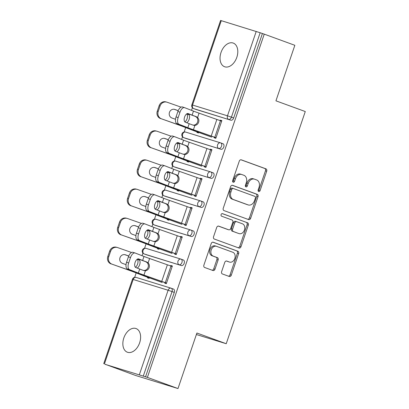 <?xml version="1.0" encoding="UTF-8"?>
<svg xmlns="http://www.w3.org/2000/svg" width="409" height="409" viewBox="0 0 409 409"><rect width="100%" height="100%" fill="white"/><g stroke="black" fill="none" stroke-linecap="round" stroke-linejoin="round"><path stroke-width="0.61" d="M258.687 191.535A1.355 1.022 107.1 0 0 258.723 191.55A1.355 1.022 107.1 0 0 260.083 190.604L266.699 171.172A1.933 1.457 107.1 0 0 265.952 168.84L241.274 159.832A1.933 1.457 107.1 0 0 241.218 159.817A1.933 1.457 107.1 0 0 239.28 161.161L232.665 180.594A1.355 1.022 107.1 0 0 233.186 182.225A1.355 1.022 107.1 0 0 233.222 182.24A1.355 1.022 107.1 0 0 234.582 181.294L235.436 178.779A6.186 4.668 107.1 0 1 241.647 174.474A6.186 4.668 107.1 0 1 241.816 174.531L243.876 175.282A6.186 4.668 107.1 0 1 246.269 182.736L245.415 185.251A1.355 1.022 107.1 0 0 245.937 186.882A1.355 1.022 107.1 0 0 245.973 186.893A1.355 1.022 107.1 0 0 247.333 185.952L248.186 183.436A6.186 4.668 107.1 0 1 254.398 179.127A6.186 4.668 107.1 0 1 254.567 179.183L256.627 179.934A6.186 4.668 107.1 0 1 259.02 187.388L258.166 189.904A1.355 1.022 107.1 0 0 258.687 191.535M258.197 191.064A1.355 1.022 107.1 0 0 258.851 190.226L265.467 170.788A1.933 1.457 107.1 0 0 264.715 168.462L240.896 159.766M232.695 181.76A1.355 1.022 107.1 0 0 233.35 180.916L234.204 178.401L235.436 178.779M245.446 186.412A1.355 1.022 107.1 0 0 246.1 185.568L246.954 183.053L248.186 183.436M139.633 342.829A12.602 8.262 -69.9 0 0 136.054 328.555A12.602 8.262 -69.9 0 0 123.83 337.957A12.602 8.262 -69.9 0 0 127.409 352.231A12.602 8.262 -69.9 0 0 139.633 342.829M236.816 57.342A12.602 8.262 -69.9 0 0 233.237 43.068A12.602 8.262 -69.9 0 0 221.018 52.47A12.602 8.262 -69.9 0 0 224.597 66.744A12.602 8.262 -69.9 0 0 236.816 57.342M221.632 271.627A1.933 1.457 107.1 0 0 222.384 273.958L229.306 276.484A1.933 1.457 107.1 0 0 229.357 276.504A1.933 1.457 107.1 0 0 231.3 275.155L238.646 253.57A1.933 1.457 107.1 0 0 237.9 251.244L213.222 242.235A1.933 1.457 107.1 0 0 213.166 242.215A1.933 1.457 107.1 0 0 211.228 243.565L203.881 265.144A1.933 1.457 107.1 0 0 204.628 267.476L212.992 270.528A1.933 1.457 107.1 0 0 213.043 270.548A1.933 1.457 107.1 0 0 214.986 269.199L218.13 259.966A1.933 1.457 107.1 0 0 217.378 257.634L213.232 256.121A5.169 3.901 107.1 0 1 211.202 249.981A5.169 3.901 107.1 0 1 216.422 246.284A5.169 3.901 107.1 0 1 216.566 246.336L232.813 252.266A5.169 3.901 107.1 0 1 234.843 258.401A5.169 3.901 107.1 0 1 229.623 262.097A5.169 3.901 107.1 0 1 229.48 262.051L226.77 261.06A1.933 1.457 107.1 0 0 226.719 261.044A1.933 1.457 107.1 0 0 224.776 262.389L221.632 271.627M264.25 34.136L294.843 45.302L275.937 100.829L305.272 111.539L226.228 343.724L196.893 333.018L177.992 388.55L147.398 377.384L264.25 34.136L260.165 32.746L231.428 117.163L233.662 117.976L262.399 33.564M248.672 219.597A1.933 1.457 107.1 0 0 248.723 219.618A1.933 1.457 107.1 0 0 250.666 218.268L258.013 196.688A1.933 1.457 107.1 0 0 257.266 194.357L232.588 185.349A1.933 1.457 107.1 0 0 232.532 185.333A1.933 1.457 107.1 0 0 230.594 186.678L223.242 208.263A1.933 1.457 107.1 0 0 223.994 210.589L248.672 219.597M248.329 225.129L240.983 246.714A1.933 1.457 107.1 0 1 239.04 248.058A1.933 1.457 107.1 0 1 238.989 248.043L214.311 239.035A1.933 1.457 107.1 0 1 213.559 236.704L216.709 227.465A1.933 1.457 107.1 0 1 218.646 226.121A1.933 1.457 107.1 0 1 218.703 226.136L228.708 229.792A1.933 1.457 107.1 0 0 228.764 229.812A1.933 1.457 107.1 0 0 230.702 228.462L232.787 222.338A1.933 1.457 107.1 0 0 232.041 220.006L221.622 216.203A1.355 1.022 107.1 0 1 221.09 214.597A1.355 1.022 107.1 0 1 222.455 213.631A1.355 1.022 107.1 0 1 222.491 213.641L247.583 222.798A1.933 1.457 107.1 0 1 248.329 225.129L247.097 224.751L239.746 246.33L240.983 246.714M196.381 334.521L226.228 343.724M221.284 20.639L192.547 105.052L191.847 104.862L220.584 20.45L260.165 32.746M177.992 388.55L135.645 375.493L105.087 364.235M147.398 377.384L105.057 364.327M134.668 277.343L136.177 272.915M142.035 255.702L142.925 253.094M144.566 248.273L146.069 243.846M151.933 226.632L152.818 224.025M154.459 219.204L155.967 214.776M161.826 197.562L162.716 194.955M164.357 190.134L165.865 185.706M171.724 168.493L172.613 165.885M174.254 161.064L175.763 156.637M181.622 139.423L182.506 136.816M184.152 131.995L185.655 127.567M191.519 110.353L192.404 107.746M221.826 120.696L220.246 120.118L221.852 120.614L215.824 138.319L214.219 137.823L214.439 137.189M197.128 131.933L196.939 132.496L198.544 132.986L198.733 132.424M220.246 120.118L220.083 120.604M181.167 259.188L183.283 259.96A2.955 1.938 110.1 0 1 183.344 259.981A2.955 1.938 110.1 0 1 184.183 263.33A2.955 1.938 110.1 0 1 181.376 265.553L146.442 254.776A2.955 1.938 110.1 0 1 146.381 254.756A2.955 1.938 110.1 0 1 146.32 254.735M171.274 288.258L173.385 289.03A2.955 1.938 110.1 0 1 173.447 289.051A2.955 1.938 110.1 0 1 174.285 292.399L172.051 291.581L143.314 375.999M145.548 376.812L174.285 292.399M233.662 117.976A2.955 1.938 110.1 0 1 230.86 120.2L195.926 109.428A2.955 1.938 110.1 0 1 195.865 109.407A2.955 1.938 110.1 0 1 195.804 109.382M157.547 248.212L157.353 248.774L158.958 249.27L159.152 248.708M180.497 236.883L180.66 236.402L182.266 236.898L176.243 254.597L174.638 254.101L174.853 253.468M200.962 201.049L203.074 201.821A2.955 1.938 110.1 0 1 203.135 201.841A2.955 1.938 110.1 0 1 203.973 205.19A2.955 1.938 110.1 0 1 201.172 207.414L166.233 196.637A2.955 1.938 110.1 0 1 166.172 196.617A2.955 1.938 110.1 0 1 166.115 196.596M177.337 190.073L177.148 190.635L178.748 191.131L178.943 190.568M200.292 178.743L200.456 178.263L202.061 178.753L196.034 196.458L194.428 195.962L194.643 195.328M220.753 142.91L222.869 143.682A2.955 1.938 110.1 0 1 222.931 143.702A2.955 1.938 110.1 0 1 223.769 147.046A2.955 1.938 110.1 0 1 220.962 149.27L186.029 138.498A2.955 1.938 110.1 0 1 185.967 138.477A2.955 1.938 110.1 0 1 185.906 138.452M210.185 149.674L210.354 149.193L211.954 149.684L205.931 167.388L204.326 166.892L204.541 166.258M187.235 161.003L187.041 161.565L188.646 162.061L188.84 161.499M210.855 171.979L212.971 172.751A2.955 1.938 110.1 0 1 213.033 172.772A2.955 1.938 110.1 0 1 213.871 176.115A2.955 1.938 110.1 0 1 211.07 178.339L176.131 167.567A2.955 1.938 110.1 0 1 176.069 167.547A2.955 1.938 110.1 0 1 176.008 167.521M190.395 207.813L190.558 207.332L192.164 207.828L186.136 225.528L184.531 225.032L184.75 224.398M167.439 219.142L167.25 219.705L168.856 220.2L169.045 219.638M191.064 230.119L193.176 230.891A2.955 1.938 110.1 0 1 193.237 230.911A2.955 1.938 110.1 0 1 194.081 234.26A2.955 1.938 110.1 0 1 191.274 236.484L156.34 225.707A2.955 1.938 110.1 0 1 156.279 225.686A2.955 1.938 110.1 0 1 156.218 225.666M170.604 265.952L170.768 265.472L172.373 265.968L166.345 283.667L164.74 283.176L164.955 282.537M147.649 277.282L147.455 277.844L149.06 278.34L149.254 277.777M210.354 149.193L211.928 149.766M200.456 178.263L202.031 178.835M190.558 207.332L192.138 207.905M180.66 236.402L182.24 236.975M170.768 265.472L172.342 266.044M253.335 178.805A6.186 4.668 107.1 0 0 253.166 178.748A6.186 4.668 107.1 0 0 246.954 183.053M240.584 174.147A6.186 4.668 107.1 0 0 240.415 174.091A6.186 4.668 107.1 0 0 234.204 178.401M247.813 219.285A1.933 1.457 107.1 0 0 249.429 217.89L256.78 196.305A1.933 1.457 107.1 0 0 256.029 193.978L232.21 185.282M255.41 197.997A1.355 1.022 107.1 0 0 254.884 196.366L233.222 188.462A1.355 1.022 107.1 0 0 233.186 188.447A1.355 1.022 107.1 0 0 231.826 189.393L230.921 192.041A6.186 4.668 107.1 0 0 233.319 199.495L248.125 204.904A6.186 4.668 107.1 0 0 248.294 204.96A6.186 4.668 107.1 0 0 254.505 200.65L255.41 197.997M233.145 188.437L231.99 188.079A1.355 1.022 107.1 0 0 231.949 188.068A1.355 1.022 107.1 0 0 230.594 189.009L231.826 189.393M247.235 204.628A6.186 4.668 107.1 0 1 247.062 204.577A6.186 4.668 107.1 0 1 246.893 204.52L232.082 199.117A6.186 4.668 107.1 0 1 229.689 191.663L230.594 189.009M238.13 247.726A1.933 1.457 107.1 0 0 239.746 246.33M218.324 226.07L227.476 229.413A1.933 1.457 107.1 0 0 227.527 229.429A1.933 1.457 107.1 0 0 227.583 229.444M222.174 213.595L247.583 222.798M239.096 233.585A5.169 3.901 107.1 0 0 239.234 233.631A5.169 3.901 107.1 0 0 244.459 229.935A5.169 3.901 107.1 0 0 242.425 223.795L236.704 221.709A1.933 1.457 107.1 0 0 236.647 221.688A1.933 1.457 107.1 0 0 234.71 223.038L232.624 229.163A1.933 1.457 107.1 0 0 233.37 231.494L237.859 233.202A5.169 3.901 107.1 0 0 238.002 233.248A5.169 3.901 107.1 0 0 238.145 233.288M236.596 221.673L235.466 221.325A1.933 1.457 107.1 0 0 235.415 221.31A1.933 1.457 107.1 0 0 233.473 222.654L234.71 223.038M237.859 233.202L232.138 231.111A1.933 1.457 107.1 0 1 231.387 228.784L233.473 222.654M247.097 224.751A1.933 1.457 107.1 0 0 246.346 222.419M228.534 261.76A5.169 3.901 107.1 0 1 228.386 261.719A5.169 3.901 107.1 0 1 228.248 261.668L226.397 260.993M215.328 245.952A5.169 3.901 107.1 0 0 215.19 245.906A5.169 3.901 107.1 0 0 209.965 249.602A5.169 3.901 107.1 0 0 212 255.737L213.232 256.121M212.133 270.216A1.933 1.457 107.1 0 0 213.749 268.82L216.893 259.582A1.933 1.457 107.1 0 0 216.146 257.251L212 255.737M228.447 276.172A1.933 1.457 107.1 0 0 230.068 274.776L237.414 253.191A1.933 1.457 107.1 0 0 236.663 250.86L212.844 242.169M160.553 118.569A5.905 5.475 -74.8 0 1 157.291 111.161L158.217 111.417A5.905 5.475 105.2 0 0 161.478 118.825L177.056 124.377A13.195 0.332 18.8 0 1 180.543 125.624A13.195 0.332 18.8 0 1 182.864 126.493L193.268 130.497A15.752 0.399 -161.2 0 0 196.039 131.534L198.708 132.506M211.647 137.138L197.644 132.025A13.195 0.332 18.8 0 1 195.323 131.161L184.919 127.153A15.752 0.399 -161.2 0 0 182.148 126.12A15.752 0.399 -161.2 0 0 177.981 124.633L161.478 118.825M184.853 121.902A4.53 2.434 107.9 0 0 187.066 118.733A4.53 2.434 107.9 0 0 187.025 114.254L186.714 113.871M186.872 113.768L189.081 114.919A4.53 2.434 -72.1 0 1 189.122 119.392A4.53 2.434 -72.1 0 1 186.652 122.705M188.232 114.208A15.752 0.399 -161.2 0 0 186.944 113.733M181.044 107.138L167.128 102.24A5.905 5.475 105.2 0 0 166.775 102.132A5.905 5.475 105.2 0 0 160.057 106.013L159.127 105.757A5.905 5.475 -74.8 0 1 165.849 101.877L166.775 102.132M158.217 111.417L160.057 106.013M175.512 119.275L171.969 118.027A4.53 4.197 -74.8 0 1 169.469 112.347A4.53 4.197 -74.8 0 1 174.617 109.372A4.53 4.197 -74.8 0 1 174.888 109.459L174.346 109.31M178.222 110.629L174.888 109.459M157.291 111.161L159.127 105.757M174.173 109.28L178.196 110.696M193.309 125.215A13.195 0.332 -161.2 0 1 191.785 124.663A13.195 0.332 -161.2 0 1 189.193 123.692L185.251 122.158A4.53 2.27 -72 0 1 184.592 117.046A4.53 2.27 -72 0 1 188.104 113.564A4.53 2.27 -72 0 1 188.166 113.584L192.112 115.123A13.195 0.332 -161.2 0 0 194.699 116.095A13.195 0.332 -161.2 0 0 196.228 116.647L197.588 117.511A4.53 4.121 -74.4 0 1 198.61 122.291A4.53 4.121 -74.4 0 1 194.899 125.399L193.539 125.287M214.408 137.266L213.196 136.826A13.195 0.332 -161.2 0 0 210.195 135.747L192.399 129.464A15.752 0.399 18.8 0 1 188.815 128.175A15.752 0.399 18.8 0 1 185.722 127.015L176.903 123.579A5.905 2.96 -72 0 1 176.044 116.913L178.15 117.598L179.991 112.194A5.905 2.96 108 0 1 184.571 107.649A5.905 2.96 108 0 1 184.653 107.679L193.472 111.115A13.195 0.332 -161.2 0 0 196.064 112.086A13.195 0.332 -161.2 0 0 199.065 113.16L216.862 119.448A15.752 0.399 18.8 0 1 220.446 120.737L221.663 121.176M192.982 125.098L193.876 125.113A4.53 4.121 105.6 0 0 197.588 122.005A4.53 4.121 105.6 0 0 196.565 117.225L195.2 116.355A15.752 0.399 18.8 0 1 193.094 115.599A15.752 0.399 18.8 0 1 190.001 114.438L187.624 113.513M178.15 117.598A5.905 2.96 108 0 0 179.009 124.264L187.828 127.7A13.195 0.332 -161.2 0 0 190.42 128.671A13.195 0.332 -161.2 0 0 193.421 129.745L211.218 136.033A15.752 0.399 18.8 0 1 214.802 137.322L216.013 137.761M179.991 112.194L177.884 111.509L176.044 116.913M177.884 111.509A5.905 2.96 -72 0 1 182.465 106.964A5.905 2.96 -72 0 1 182.547 106.994M150.655 147.639A5.905 5.475 -74.8 0 1 147.393 140.231L148.319 140.486A5.905 5.475 105.2 0 0 151.586 147.894L167.158 153.447A13.195 0.332 18.8 0 1 170.645 154.694A13.195 0.332 18.8 0 1 172.966 155.563L183.37 159.571A15.752 0.399 -161.2 0 0 186.141 160.604L188.81 161.575M201.749 166.207L187.746 161.1A13.195 0.332 18.8 0 1 185.425 160.231L175.021 156.223A15.752 0.399 -161.2 0 0 172.25 155.19A15.752 0.399 -161.2 0 0 168.089 153.702L151.586 147.894M174.955 150.972A4.53 2.434 107.9 0 0 177.174 147.802A4.53 2.434 107.9 0 0 177.133 143.324L176.816 142.94M176.979 142.838L179.188 143.988A4.53 2.434 -72.1 0 1 179.229 148.467A4.53 2.434 -72.1 0 1 176.754 151.775M178.334 143.278A15.752 0.399 -161.2 0 0 177.051 142.802M171.151 136.207L157.23 131.309A5.905 5.475 105.2 0 0 156.877 131.202A5.905 5.475 105.2 0 0 150.159 135.082L149.234 134.827A5.905 5.475 -74.8 0 1 155.952 130.946L156.877 131.202M148.319 140.486L150.159 135.082M165.614 148.344L162.076 147.097A4.53 4.197 -74.8 0 1 159.571 141.417A4.53 4.197 -74.8 0 1 164.725 138.441A4.53 4.197 -74.8 0 1 164.991 138.528L164.449 138.38M168.329 139.699L164.991 138.528M147.393 140.231L149.234 134.827M164.28 138.349L168.298 139.766M140.757 176.714A5.905 5.475 -74.8 0 1 137.496 169.306L138.426 169.556A5.905 5.475 105.2 0 0 141.688 176.964L157.261 182.516A13.195 0.332 18.8 0 1 160.752 183.764A13.195 0.332 18.8 0 1 163.068 184.633L173.477 188.641A15.752 0.399 -161.2 0 0 176.243 189.674L178.917 190.645M191.852 195.277L177.849 190.17A13.195 0.332 18.8 0 1 175.533 189.301L165.124 185.292A15.752 0.399 -161.2 0 0 162.358 184.26A15.752 0.399 -161.2 0 0 158.191 182.772L141.688 176.964M165.062 180.042A4.53 2.434 107.9 0 0 167.276 176.872A4.53 2.434 107.9 0 0 167.235 172.393L166.918 172.01M167.082 171.908L169.29 173.058A4.53 2.434 -72.1 0 1 169.331 177.537A4.53 2.434 -72.1 0 1 166.862 180.844M168.436 172.347A15.752 0.399 -161.2 0 0 167.153 171.872M161.253 165.277L147.332 160.379A5.905 5.475 105.2 0 0 146.984 160.272A5.905 5.475 105.2 0 0 140.267 164.152L139.336 163.902A5.905 5.475 -74.8 0 1 146.054 160.016L146.984 160.272M138.426 169.556L140.267 164.152M155.717 177.414L152.179 176.167A4.53 4.197 -74.8 0 1 149.679 170.492A4.53 4.197 -74.8 0 1 154.827 167.511A4.53 4.197 -74.8 0 1 155.098 167.598L154.551 167.45M158.431 168.769L155.098 167.598M137.496 169.306L139.336 163.902M154.382 167.419L158.406 168.835M130.865 205.783A5.905 5.475 -74.8 0 1 127.598 198.375L128.528 198.626A5.905 5.475 105.2 0 0 131.79 206.034L147.368 211.586A13.195 0.332 18.8 0 1 150.855 212.833A13.195 0.332 18.8 0 1 153.176 213.702L163.58 217.711A15.752 0.399 -161.2 0 0 166.351 218.743L169.019 219.72M181.959 224.352L167.951 219.239A13.195 0.332 18.8 0 1 165.635 218.37L155.231 214.362A15.752 0.399 -161.2 0 0 152.46 213.329A15.752 0.399 -161.2 0 0 148.293 211.842L131.79 206.034M155.164 209.111A4.53 2.434 107.9 0 0 157.378 205.942A4.53 2.434 107.9 0 0 157.337 201.463L157.025 201.085M157.184 200.983L159.392 202.128A4.53 2.434 -72.1 0 1 159.433 206.606A4.53 2.434 -72.1 0 1 156.964 209.914M158.539 201.417A15.752 0.399 -161.2 0 0 157.255 200.942M151.356 194.347L137.439 189.449A5.905 5.475 105.2 0 0 137.087 189.341A5.905 5.475 105.2 0 0 130.369 193.222L129.438 192.971A5.905 5.475 -74.8 0 1 136.156 189.086L137.087 189.341M128.528 198.626L130.369 193.222M145.819 206.484L142.281 205.241A4.53 4.197 -74.8 0 1 139.781 199.561A4.53 4.197 -74.8 0 1 144.929 196.581A4.53 4.197 -74.8 0 1 145.2 196.668L144.658 196.519M148.533 197.838L145.2 196.668M127.598 198.375L129.438 192.971M144.484 196.489L148.508 197.905M120.967 234.853A5.905 5.475 -74.8 0 1 117.705 227.445L118.63 227.695A5.905 5.475 105.2 0 0 121.897 235.103L137.47 240.656A13.195 0.332 18.8 0 1 140.957 241.908A13.195 0.332 18.8 0 1 143.278 242.772L153.682 246.78A15.752 0.399 -161.2 0 0 156.453 247.813L159.121 248.79M172.061 253.422L158.058 248.309A13.195 0.332 18.8 0 1 155.737 247.44L145.333 243.437A15.752 0.399 -161.2 0 0 142.562 242.399A15.752 0.399 -161.2 0 0 138.4 240.911L121.897 235.103M145.267 238.181A4.53 2.434 107.9 0 0 147.485 235.011A4.53 2.434 107.9 0 0 147.444 230.533L147.128 230.155M147.291 230.052L149.5 231.197A4.53 2.434 -72.1 0 1 149.541 235.676A4.53 2.434 -72.1 0 1 147.066 238.984M148.646 230.487A15.752 0.399 -161.2 0 0 147.358 230.011M141.458 223.416L127.542 218.518A5.905 5.475 105.2 0 0 127.189 218.411A5.905 5.475 105.2 0 0 120.471 222.291L119.546 222.041A5.905 5.475 -74.8 0 1 126.263 218.155L127.189 218.411M118.63 227.695L120.471 222.291M135.926 235.553L132.383 234.311A4.53 4.197 -74.8 0 1 129.883 228.631A4.53 4.197 -74.8 0 1 135.036 225.656A4.53 4.197 -74.8 0 1 135.302 225.737L134.76 225.589M138.641 226.908L135.302 225.737M117.705 227.445L119.546 222.041M134.592 225.558L138.61 226.975M111.069 263.923A5.905 5.475 -74.8 0 1 107.807 256.515L108.738 256.765A5.905 5.475 105.2 0 0 112 264.173L127.572 269.73A13.195 0.332 18.8 0 1 131.064 270.978A13.195 0.332 18.8 0 1 133.38 271.842L143.789 275.85A15.752 0.399 -161.2 0 0 146.555 276.883L149.224 277.859M162.163 282.491L148.16 277.379A13.195 0.332 18.8 0 1 145.839 276.51L135.435 272.506A15.752 0.399 -161.2 0 0 132.664 271.469A15.752 0.399 -161.2 0 0 128.503 269.981L112 264.173M135.369 267.251A4.53 2.434 107.9 0 0 137.588 264.081A4.53 2.434 107.9 0 0 137.547 259.603L137.23 259.224M137.393 259.122L139.602 260.267A4.53 2.434 -72.1 0 1 139.643 264.746A4.53 2.434 -72.1 0 1 137.173 268.053M138.748 259.557A15.752 0.399 -161.2 0 0 137.465 259.081M131.565 252.486L117.644 247.588A5.905 5.475 105.2 0 0 117.296 247.481A5.905 5.475 105.2 0 0 110.573 251.361L109.648 251.111A5.905 5.475 -74.8 0 1 116.366 247.225L117.296 247.481M108.738 256.765L110.573 251.361M126.028 264.623L122.49 263.381A4.53 4.197 -74.8 0 1 119.985 257.701A4.53 4.197 -74.8 0 1 125.139 254.725A4.53 4.197 -74.8 0 1 125.41 254.807L124.863 254.659M128.743 255.983L125.41 254.807M107.807 256.515L109.648 251.111M124.694 254.628L128.712 256.044M183.416 154.285A13.195 0.332 -161.2 0 1 181.887 153.733A13.195 0.332 -161.2 0 1 179.295 152.762L175.354 151.228A4.53 2.27 -72 0 1 174.694 146.115A4.53 2.27 -72 0 1 178.212 142.634A4.53 2.27 -72 0 1 178.273 142.654L182.215 144.193A13.195 0.332 -161.2 0 0 184.807 145.164A13.195 0.332 -161.2 0 0 186.335 145.716L187.69 146.58A4.53 4.121 -74.4 0 1 188.713 151.361A4.53 4.121 -74.4 0 1 185.006 154.469L183.641 154.357M204.515 166.335L203.299 165.896A13.195 0.332 -161.2 0 0 200.298 164.817L182.501 158.534A15.752 0.399 18.8 0 1 178.917 157.245A15.752 0.399 18.8 0 1 175.824 156.085L167.005 152.649A5.905 2.96 -72 0 1 166.146 145.982L168.257 146.667L170.093 141.263A5.905 2.96 108 0 1 174.679 136.718A5.905 2.96 108 0 1 174.761 136.749L183.58 140.185A13.195 0.332 -161.2 0 0 186.167 141.156A13.195 0.332 -161.2 0 0 189.173 142.235L206.964 148.518A15.752 0.399 18.8 0 1 210.553 149.806L211.765 150.246M183.089 154.167L183.984 154.183A4.53 4.121 105.6 0 0 187.69 151.074A4.53 4.121 105.6 0 0 186.668 146.294L185.303 145.425A15.752 0.399 18.8 0 1 183.201 144.668A15.752 0.399 18.8 0 1 180.108 143.508L177.731 142.583M168.257 146.667A5.905 2.96 108 0 0 169.111 153.334L177.93 156.77A13.195 0.332 -161.2 0 0 180.522 157.741A13.195 0.332 -161.2 0 0 183.523 158.82L201.32 165.103A15.752 0.399 18.8 0 1 204.904 166.391L206.121 166.831M170.093 141.263L167.987 140.578L166.146 145.982M167.987 140.578A5.905 2.96 -72 0 1 172.572 136.039A5.905 2.96 -72 0 1 172.649 136.064M173.518 183.355A13.195 0.332 -161.2 0 1 171.99 182.803A13.195 0.332 -161.2 0 1 169.398 181.831L165.456 180.297A4.53 2.27 -72 0 1 164.801 175.185A4.53 2.27 -72 0 1 168.314 171.703A4.53 2.27 -72 0 1 168.375 171.724L172.317 173.263A13.195 0.332 -161.2 0 0 174.909 174.234A13.195 0.332 -161.2 0 0 176.437 174.786L177.792 175.65A4.53 4.121 -74.4 0 1 178.815 180.43A4.53 4.121 -74.4 0 1 175.108 183.539L173.743 183.426M194.618 195.41L193.406 194.965A13.195 0.332 -161.2 0 0 190.4 193.886L172.608 187.603A15.752 0.399 18.8 0 1 169.019 186.315A15.752 0.399 18.8 0 1 165.926 185.154L157.107 181.719A5.905 2.96 -72 0 1 156.253 175.052L158.36 175.737L160.2 170.333A5.905 2.96 108 0 1 164.781 165.788A5.905 2.96 108 0 1 164.863 165.819L173.682 169.254A13.195 0.332 -161.2 0 0 176.274 170.226A13.195 0.332 -161.2 0 0 179.275 171.305L197.072 177.588A15.752 0.399 18.8 0 1 200.655 178.876L201.867 179.316M173.191 183.237L174.086 183.252A4.53 4.121 105.6 0 0 177.797 180.144A4.53 4.121 105.6 0 0 176.77 175.364L175.405 174.495A15.752 0.399 18.8 0 1 173.304 173.738A15.752 0.399 18.8 0 1 170.21 172.578L167.833 171.652M158.36 175.737A5.905 2.96 108 0 0 159.219 182.404L168.038 185.839A13.195 0.332 -161.2 0 0 170.625 186.811A13.195 0.332 -161.2 0 0 173.631 187.889L191.422 194.173A15.752 0.399 18.8 0 1 195.011 195.461L196.223 195.901M160.2 170.333L158.094 169.648L156.253 175.052M158.094 169.648A5.905 2.96 -72 0 1 162.675 165.108A5.905 2.96 -72 0 1 162.756 165.134M163.62 212.429A13.195 0.332 -161.2 0 1 162.092 211.872A13.195 0.332 -161.2 0 1 159.505 210.906L155.563 209.367A4.53 2.27 -72 0 1 154.904 204.255A4.53 2.27 -72 0 1 158.416 200.773A4.53 2.27 -72 0 1 158.477 200.793L162.419 202.332A13.195 0.332 -161.2 0 0 165.011 203.304A13.195 0.332 -161.2 0 0 166.54 203.856L167.9 204.72A4.53 4.121 -74.4 0 1 168.922 209.5A4.53 4.121 -74.4 0 1 165.21 212.608L163.845 212.501M184.72 224.48L183.508 224.035A13.195 0.332 -161.2 0 0 180.507 222.956L162.71 216.673A15.752 0.399 18.8 0 1 159.127 215.385A15.752 0.399 18.8 0 1 156.033 214.229L147.214 210.788A5.905 2.96 -72 0 1 146.356 204.122L148.462 204.807L150.302 199.403A5.905 2.96 108 0 1 154.883 194.858A5.905 2.96 108 0 1 154.965 194.888L163.784 198.324A13.195 0.332 -161.2 0 0 166.376 199.295A13.195 0.332 -161.2 0 0 169.377 200.374L187.174 206.657A15.752 0.399 18.8 0 1 190.758 207.946L191.974 208.386M163.293 212.312L164.188 212.322A4.53 4.121 105.6 0 0 167.9 209.214A4.53 4.121 105.6 0 0 166.877 204.434L165.512 203.564A15.752 0.399 18.8 0 1 163.406 202.808A15.752 0.399 18.8 0 1 160.313 201.647L157.935 200.722M148.462 204.807A5.905 2.96 108 0 0 149.321 211.473L158.14 214.909A13.195 0.332 -161.2 0 0 160.732 215.88A13.195 0.332 -161.2 0 0 163.733 216.959L181.53 223.242A15.752 0.399 18.8 0 1 185.113 224.531L186.325 224.97M150.302 199.403L148.196 198.718L146.356 204.122M148.196 198.718A5.905 2.96 -72 0 1 152.777 194.178A5.905 2.96 -72 0 1 152.859 194.203M153.728 241.499A13.195 0.332 -161.2 0 1 152.199 240.947A13.195 0.332 -161.2 0 1 149.607 239.976L145.665 238.437A4.53 2.27 -72 0 1 145.006 233.324A4.53 2.27 -72 0 1 148.523 229.843A4.53 2.27 -72 0 1 148.585 229.863L152.526 231.402A13.195 0.332 -161.2 0 0 155.118 232.373A13.195 0.332 -161.2 0 0 156.642 232.925L158.002 233.79A4.53 4.121 -74.4 0 1 159.024 238.57A4.53 4.121 -74.4 0 1 155.318 241.678L153.953 241.571M174.827 253.549L173.61 253.105A13.195 0.332 -161.2 0 0 170.609 252.031L152.813 245.743A15.752 0.399 18.8 0 1 149.229 244.454A15.752 0.399 18.8 0 1 146.136 243.299L137.317 239.858A5.905 2.96 -72 0 1 136.458 233.196L138.569 233.876L140.405 228.473A5.905 2.96 108 0 1 144.99 223.927A5.905 2.96 108 0 1 145.072 223.958L153.891 227.394A13.195 0.332 -161.2 0 0 156.478 228.365A13.195 0.332 -161.2 0 0 159.479 229.444L177.276 235.727A15.752 0.399 18.8 0 1 180.86 237.016L182.077 237.46M153.401 241.382L154.295 241.392A4.53 4.121 105.6 0 0 158.002 238.283A4.53 4.121 105.6 0 0 156.979 233.503L155.614 232.639A15.752 0.399 18.8 0 1 153.513 231.877A15.752 0.399 18.8 0 1 150.42 230.717L148.043 229.792M138.569 233.876A5.905 2.96 108 0 0 139.423 240.543L148.242 243.979A13.195 0.332 -161.2 0 0 150.834 244.95A13.195 0.332 -161.2 0 0 153.835 246.029L171.632 252.312A15.752 0.399 18.8 0 1 175.216 253.6L176.432 254.045M140.405 228.473L138.298 227.787L136.458 233.196M138.298 227.787A5.905 2.96 -72 0 1 142.879 223.248A5.905 2.96 -72 0 1 142.961 223.273M143.83 270.569A13.195 0.332 -161.2 0 1 142.301 270.017A13.195 0.332 -161.2 0 1 139.709 269.045L135.768 267.506A4.53 2.27 -72 0 1 135.113 262.399A4.53 2.27 -72 0 1 138.625 258.912A4.53 2.27 -72 0 1 138.687 258.938L142.629 260.472A13.195 0.332 -161.2 0 0 145.221 261.443A13.195 0.332 -161.2 0 0 146.749 261.995L148.104 262.859A4.53 4.121 -74.4 0 1 149.127 267.639A4.53 4.121 -74.4 0 1 145.42 270.748L144.055 270.64M164.929 282.619L163.718 282.174A13.195 0.332 -161.2 0 0 160.711 281.101L142.915 274.812A15.752 0.399 18.8 0 1 139.331 273.529A15.752 0.399 18.8 0 1 136.238 272.368L127.419 268.928A5.905 2.96 -72 0 1 126.565 262.266L128.671 262.946L130.512 257.542A5.905 2.96 108 0 1 135.093 253.002A5.905 2.96 108 0 1 135.174 253.028L143.994 256.463A13.195 0.332 -161.2 0 0 146.586 257.435A13.195 0.332 -161.2 0 0 149.587 258.514L167.383 264.802A15.752 0.399 18.8 0 1 170.967 266.085L172.179 266.53M143.503 270.451L144.397 270.461A4.53 4.121 105.6 0 0 148.104 267.353A4.53 4.121 105.6 0 0 147.082 262.573L145.716 261.709A15.752 0.399 18.8 0 1 143.615 260.947A15.752 0.399 18.8 0 1 140.522 259.787L138.145 258.861M128.671 262.946A5.905 2.96 108 0 0 129.53 269.613L138.344 273.048A13.195 0.332 -161.2 0 0 140.936 274.02A13.195 0.332 -161.2 0 0 143.937 275.099L161.734 281.387A15.752 0.399 18.8 0 1 165.318 282.67L166.535 283.115M130.512 257.542L128.4 256.862L126.565 262.266M128.4 256.862A5.905 2.96 -72 0 1 132.986 252.317A5.905 2.96 -72 0 1 133.068 252.343M258.851 190.226L260.083 190.604M233.35 180.916L234.582 181.294M246.1 185.568L247.333 185.952M230.86 120.2L193.687 108.61A2.955 2.229 107.1 0 1 192.547 105.052L227.481 115.824L256.218 31.411M227.481 115.824L231.428 117.163A2.955 1.938 110.1 0 1 228.626 119.387A2.955 2.229 107.1 0 1 227.481 115.824M139.367 374.659L168.104 290.247L133.17 279.475L104.433 363.887M173.447 289.051L171.213 288.238A2.955 1.938 -69.9 0 1 172.051 291.581L168.104 290.247A2.955 2.229 -72.9 0 1 171.069 288.187L136.136 277.414A2.955 2.229 -72.9 0 0 133.17 279.475L132.465 279.286L103.728 363.698M195.865 109.407L193.626 108.59A2.955 1.938 -69.9 0 0 193.687 108.61L195.926 109.428M220.962 149.27L183.794 137.68A2.955 2.229 107.1 0 1 182.649 134.121A2.955 2.229 -72.9 0 1 185.614 132.066A2.955 2.229 -72.9 0 1 185.696 132.092L220.466 142.818M222.931 143.702L220.691 142.884A2.955 2.955 0 0 0 220.553 142.838A2.955 2.229 -72.9 0 0 217.583 144.898A2.955 2.229 107.1 0 0 218.728 148.457A2.955 1.938 110.1 0 0 221.53 146.233A2.955 1.938 -69.9 0 0 220.691 142.884A2.955 1.938 -69.9 0 0 220.63 142.864A2.955 2.229 -72.9 0 0 220.553 142.838L185.614 132.066A2.955 2.955 0 0 0 181.949 133.937A2.955 2.955 0 0 0 183.733 137.659A2.955 1.938 -69.9 0 0 183.794 137.68L186.029 138.498M211.07 178.339L173.897 166.754A2.955 2.229 107.1 0 1 172.751 163.191A2.955 2.229 -72.9 0 1 175.717 161.136A2.955 2.229 -72.9 0 1 175.798 161.161L210.574 171.887M176.069 167.547L173.835 166.734A2.955 1.938 -69.9 0 0 173.897 166.754L176.131 167.567M201.172 207.414L163.999 195.824A2.955 2.229 107.1 0 1 162.859 192.261A2.955 2.229 -72.9 0 1 165.824 190.205A2.955 2.229 -72.9 0 1 165.906 190.231L200.676 200.957M166.172 196.617L163.937 195.804A2.955 1.938 -69.9 0 0 163.999 195.824L166.233 196.637M191.274 236.484L154.106 224.894A2.955 2.229 107.1 0 1 152.961 221.33A2.955 2.229 -72.9 0 1 155.926 219.275A2.955 2.229 -72.9 0 1 156.008 219.301L190.778 230.027M156.279 225.686L154.045 224.873A2.955 1.938 -69.9 0 0 154.106 224.894L156.34 225.707M181.376 265.553L144.208 253.963A2.955 2.229 107.1 0 1 143.063 250.4A2.955 2.229 -72.9 0 1 146.028 248.345A2.955 2.229 -72.9 0 1 146.11 248.37L180.885 259.096M146.381 254.756L144.147 253.943A2.955 1.938 -69.9 0 0 144.208 253.963L146.442 254.776M132.465 279.286A2.955 2.955 0 0 1 136.136 277.414A2.955 2.229 -72.9 0 1 136.212 277.44L170.988 288.166M213.033 172.772L210.799 171.954A2.955 2.955 0 0 0 210.655 171.908A2.955 2.229 -72.9 0 0 207.69 173.968A2.955 2.229 107.1 0 0 208.83 177.526A2.955 1.938 110.1 0 0 211.637 175.303A2.955 1.938 -69.9 0 0 210.799 171.954A2.955 1.938 -69.9 0 0 210.737 171.933A2.955 2.229 -72.9 0 0 210.655 171.908L175.717 161.136A2.955 2.955 0 0 0 172.051 163.007A2.955 2.955 0 0 0 173.835 166.734M203.135 201.841L200.901 201.029A2.955 2.955 0 0 0 200.758 200.977A2.955 2.229 -72.9 0 0 197.792 203.038A2.955 2.229 107.1 0 0 198.938 206.596A2.955 1.938 110.1 0 0 201.739 204.372A2.955 1.938 -69.9 0 0 200.901 201.029A2.955 1.938 -69.9 0 0 200.839 201.008A2.955 2.229 -72.9 0 0 200.758 200.977L165.824 190.205A2.955 2.955 0 0 0 162.158 192.077A2.955 2.955 0 0 0 163.937 195.804M193.237 230.911L191.003 230.098A2.955 2.955 0 0 0 190.86 230.047A2.955 2.229 -72.9 0 0 187.895 232.107A2.955 2.229 107.1 0 0 189.04 235.666A2.955 1.938 110.1 0 0 191.841 233.442A2.955 1.938 -69.9 0 0 191.003 230.098A2.955 1.938 -69.9 0 0 190.942 230.078A2.955 2.229 -72.9 0 0 190.86 230.047L155.926 219.275A2.955 2.955 0 0 0 152.26 221.146A2.955 2.955 0 0 0 154.045 224.873M183.344 259.981L181.11 259.168A2.955 2.955 0 0 0 180.967 259.117A2.955 2.229 -72.9 0 0 178.002 261.177A2.955 2.229 107.1 0 0 179.142 264.735A2.955 1.938 110.1 0 0 181.949 262.512A2.955 1.938 -69.9 0 0 181.11 259.168A2.955 1.938 -69.9 0 0 181.049 259.148A2.955 2.229 -72.9 0 0 180.967 259.117L146.028 248.345A2.955 2.955 0 0 0 142.363 250.216A2.955 2.955 0 0 0 144.147 253.943M264.715 168.462L265.952 168.84M265.467 170.788L266.699 171.172M256.029 193.978L257.266 194.357M256.78 196.305L258.013 196.688M249.429 217.89L250.666 218.268M229.689 191.663L230.921 192.041M232.082 199.117L233.319 199.495M246.893 204.52L248.125 204.904M227.476 229.413L228.708 229.792M231.387 228.784L232.624 229.163M232.138 231.111L233.37 231.494M228.248 261.668L229.48 262.051M216.146 257.251L217.378 257.634M216.893 259.582L218.13 259.966M213.749 268.82L214.986 269.199M236.663 250.86L237.9 251.244M237.414 253.191L238.646 253.57M230.068 274.776L231.3 275.155M177.981 124.633L178.171 124.075M184.919 127.153L185.052 126.754M195.323 131.161L195.528 130.568M189.081 114.919L189.336 114.177M197.644 132.025L197.859 131.391M199.065 113.16L197.588 117.511M194.899 125.399L193.421 129.745M189.193 123.692L187.828 127.7M193.472 111.115L192.112 115.123M216.862 119.448L211.218 136.033M179.009 124.264L176.903 123.579M220.446 120.737L214.802 137.322M195.2 116.355L196.228 116.647M168.089 153.702L168.278 153.145M175.021 156.223L175.154 155.824M185.425 160.231L185.63 159.638M179.188 143.988L179.439 143.247M187.746 161.1L187.961 160.461M158.191 182.772L158.38 182.215M165.124 185.292L165.262 184.899M175.533 189.301L175.732 188.707M169.29 173.058L169.541 172.317M177.849 190.17L178.068 189.531M148.293 211.842L148.482 211.284M155.231 214.362L155.364 213.968M165.635 218.37L165.839 217.777M159.392 202.128L159.648 201.386M167.951 219.239L168.171 218.6M138.4 240.911L138.59 240.354M145.333 243.437L145.466 243.038M155.737 247.44L155.941 246.847M149.5 231.197L149.75 230.456M158.058 248.309L158.273 247.67M128.503 269.981L128.692 269.424M135.435 272.506L135.573 272.108M145.839 276.51L146.044 275.917M139.602 260.267L139.852 259.526M148.16 277.379L148.38 276.74M189.173 142.235L187.69 146.58M185.006 154.469L183.523 158.82M179.295 152.762L177.93 156.77M183.58 140.185L182.215 144.193M206.964 148.518L201.32 165.103M169.111 153.334L167.005 152.649M210.553 149.806L204.904 166.391M185.303 145.425L186.335 145.716M179.275 171.305L177.792 175.65M175.108 183.539L173.631 187.889M169.398 181.831L168.038 185.839M173.682 169.254L172.317 173.263M197.072 177.588L191.422 194.173M159.219 182.404L157.107 181.719M200.655 178.876L195.011 195.461M175.405 174.495L176.437 174.786M169.377 200.374L167.9 204.72M165.21 212.608L163.733 216.959M159.505 210.906L158.14 214.909M163.784 198.324L162.419 202.332M187.174 206.657L181.53 223.242M149.321 211.473L147.214 210.788M190.758 207.946L185.113 224.531M165.512 203.564L166.54 203.856M159.479 229.444L158.002 233.79M155.318 241.678L153.835 246.029M149.607 239.976L148.242 243.979M153.891 227.394L152.526 231.402M177.276 235.727L171.632 252.312M139.423 240.543L137.317 239.858M180.86 237.016L175.216 253.6M155.614 232.639L156.642 232.925M149.587 258.514L148.104 262.859M145.42 270.748L143.937 275.099M139.709 269.045L138.344 273.048M143.994 256.463L142.629 260.472M167.383 264.802L161.734 281.387M129.53 269.613L127.419 268.928M170.967 266.085L165.318 282.67M145.716 261.709L146.749 261.995M191.847 104.862A2.955 2.955 0 0 0 193.626 108.59M185.967 138.477L183.733 137.659M253.166 178.748L254.398 179.127M240.415 174.091L241.647 174.474M231.949 188.068L233.186 188.447M247.062 204.577L248.294 204.96M227.527 229.429L228.764 229.812M238.002 233.248L239.234 233.631M235.415 221.31L236.647 221.688M228.386 261.719L229.623 262.097M215.19 245.906L216.422 246.284M184.571 107.649L182.465 106.964M174.679 136.718L172.572 136.039M164.781 165.788L162.675 165.108M154.883 194.858L152.777 194.178M144.99 223.927L142.879 223.248M135.093 253.002L132.986 252.317"/></g></svg>
